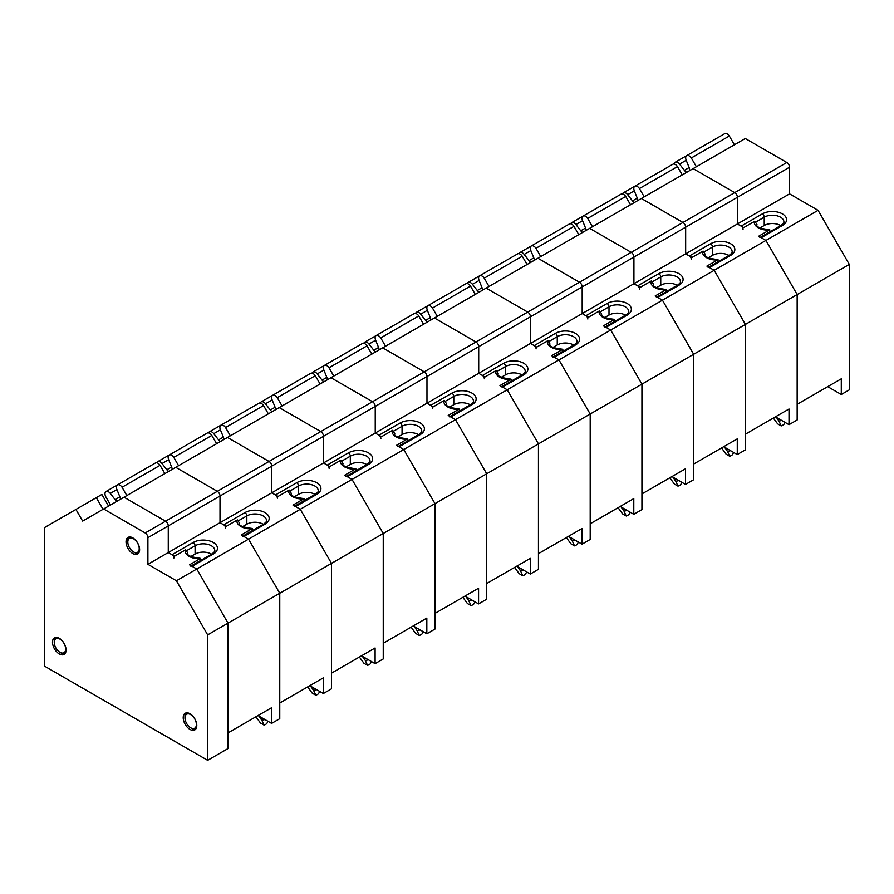 <?xml version="1.0" encoding="UTF-8"?>
<svg xmlns="http://www.w3.org/2000/svg" width="894" height="894" viewBox="0 0 894 894"><rect width="100%" height="100%" fill="white"/><g stroke="black" fill="none" stroke-linecap="round" stroke-linejoin="round"><path stroke-width="1.34" d="M173.917 558.001A2.693 1.553 -120 0 0 172.006 554.716L168.273 552.559L168.273 525.895A3.844 2.213 -120 0 0 165.558 521.191L124.009 497.198L641.389 198.49L745.283 138.514L786.832 162.507A3.844 2.213 -120 0 1 789.547 167.212L789.547 193.864L818.066 210.336L765.923 240.441L761.23 237.737A2.693 1.553 -120 0 0 759.889 237.603M75.934 509.435L44.7 527.471L44.7 666.242L207.654 760.325L207.654 634.874L176.42 580.776L147.901 564.315L147.901 537.663A3.844 2.213 -120 0 0 145.186 532.958L103.637 508.965L82.65 521.079L75.934 509.435L96.306 497.679L103.022 509.312L96.306 497.679L101.871 494.46L108.587 506.105M264.825 711.635L271.62 707.713L271.62 723.391L279.766 718.687L279.766 593.247L248.532 539.149L241.257 534.947L251.851 528.823A13.79 7.957 180 0 1 236.91 520.207L226.316 526.32L220.013 522.688L220.013 496.025A3.844 2.213 -120 0 0 217.298 491.32L175.749 467.327L217.298 491.32L269.038 461.449L227.478 437.457L269.038 461.449L320.778 431.578L279.219 407.586L320.778 431.578L372.519 401.708L330.959 377.715L372.519 401.708L424.259 371.837L382.699 347.844L424.259 371.837L475.988 341.966L434.439 317.973L475.988 341.966L527.728 312.095L486.18 288.103L527.728 312.095L579.468 282.225L537.92 258.232L579.468 282.225L631.209 252.354L589.66 228.361L631.209 252.354L682.949 222.483L641.389 198.49L682.949 222.483L734.689 192.612L693.129 168.62L734.689 192.612L786.832 162.507M271.62 707.713L228.026 732.879L228.026 623.118L196.792 569.02L192.109 566.315A2.693 1.553 -120 0 0 190.768 566.181M190.914 556.481L195.093 554.068A11.521 6.649 180 0 1 211.565 554.168M207.654 760.325L228.026 748.557L228.026 623.118L196.792 569.02L248.532 539.149L243.85 536.445A2.693 1.553 -120 0 0 242.497 536.311M199.664 558.214L200.647 558.426L200.111 558.694A13.79 7.957 180 0 1 185.17 550.078L174.576 556.191L168.273 552.559L220.013 522.688L220.013 496.025A3.844 2.213 -120 0 0 217.298 491.32L165.558 521.191L124.009 497.198L103.637 508.965M236.91 520.207L237.446 519.928L239.558 523.202C238.407 525.426 242.352 527.147 251.404 528.354L252.387 528.555L251.851 528.823M252.387 530.6L252.387 528.555M271.62 723.391L258.042 715.558M207.654 634.874L279.766 593.247L248.532 539.149L300.272 509.278L292.997 505.076L303.591 498.953A13.79 7.957 180 0 1 288.65 490.337L278.056 496.449L271.754 492.817L271.754 466.154A3.844 2.213 -120 0 0 269.038 461.449A3.844 2.213 -120 0 1 271.754 466.154L323.494 436.283A3.844 2.213 -120 0 0 320.778 431.578A3.844 2.213 -120 0 1 323.494 436.283L375.234 406.412A3.844 2.213 -120 0 0 372.519 401.708A3.844 2.213 -120 0 1 375.234 406.412L426.974 376.542A3.844 2.213 -120 0 0 424.259 371.837A3.844 2.213 -120 0 1 426.974 376.542L478.703 346.671A3.844 2.213 -120 0 0 475.988 341.966A3.844 2.213 -120 0 1 478.703 346.671L530.444 316.8A3.844 2.213 -120 0 0 527.728 312.095A3.844 2.213 -120 0 1 530.444 316.8L582.184 286.929A3.844 2.213 -120 0 0 579.468 282.225A3.844 2.213 -120 0 1 582.184 286.929L633.924 257.059A3.844 2.213 -120 0 0 631.209 252.354A3.844 2.213 -120 0 1 633.924 257.059L685.664 227.188A3.844 2.213 -120 0 0 682.949 222.483A3.844 2.213 -120 0 1 685.664 227.188L737.405 197.317A3.844 2.213 -120 0 0 734.689 192.612A3.844 2.213 -120 0 1 737.405 197.317L789.547 167.212M138.436 553.397A9.599 5.543 60 0 1 134.603 552.559L133.508 551.922A8.068 4.66 60 0 1 127.808 542.043A8.068 4.66 60 0 1 133.508 538.758A8.068 4.66 60 0 1 139.218 548.637A8.068 4.66 60 0 1 133.508 551.922M127.808 542.043L127.808 540.792A9.599 5.543 60 0 1 128.993 537.048M64.882 653.782A9.599 5.543 60 0 1 61.049 652.944L59.965 652.318A8.068 4.66 60 0 1 54.255 642.44A8.068 4.66 60 0 1 59.965 639.143A8.068 4.66 60 0 1 65.664 649.022A8.068 4.66 60 0 1 59.965 652.318M54.255 642.44L54.255 641.177A9.599 5.543 60 0 1 55.45 637.433M195.607 729.258A9.599 5.543 60 0 1 191.763 728.409L190.679 727.783A8.068 4.66 60 0 1 184.98 717.904A8.068 4.66 60 0 1 190.679 714.619A8.068 4.66 60 0 1 196.389 724.498A8.068 4.66 60 0 1 190.679 727.783M184.98 717.904L184.98 716.653A9.599 5.543 60 0 1 186.164 712.909M164.865 473.608L160.071 465.316A4.917 2.838 -120 0 0 155.455 462.969L117.438 484.917A4.917 2.838 -120 0 0 116.935 489.566L119.885 496.852A4.917 2.838 60 0 1 120.399 499.288M126.836 495.567L122.053 487.264A4.917 2.838 -120 0 0 117.438 484.917M116.958 501.266A4.917 2.838 60 0 1 115.102 499.612L110.275 493.41A4.917 2.838 -120 0 0 105.995 491.521A4.917 2.838 -120 0 0 105.727 496.695L110.521 504.987M160.071 465.316L122.053 487.264M200.647 560.471L200.647 558.426M185.17 550.078L185.717 549.799L187.818 553.073C186.667 555.297 190.612 557.018 199.664 558.225M176.42 580.776L196.792 569.02L189.517 564.818L200.111 558.694M147.901 564.315L168.273 552.559L168.273 525.895A3.844 2.213 -120 0 0 165.558 521.191L145.186 532.958M139.62 549.654A9.599 5.543 60 0 1 137.631 554.045A9.599 5.543 60 0 1 132.837 553.576A9.599 5.543 60 0 1 126.557 545.116A9.599 5.543 60 0 1 128.032 537.417A9.599 5.543 60 0 1 135.43 539.987A9.599 5.543 60 0 1 139.62 549.654M66.078 650.039A9.599 5.543 60 0 1 64.089 654.442A9.599 5.543 60 0 1 59.283 653.961A9.599 5.543 60 0 1 53.014 645.502A9.599 5.543 60 0 1 54.478 637.802A9.599 5.543 60 0 1 61.887 640.383A9.599 5.543 60 0 1 66.078 650.039M196.792 725.515A9.599 5.543 60 0 1 194.803 729.906A9.599 5.543 60 0 1 190.009 729.437A9.599 5.543 60 0 1 183.728 720.966A9.599 5.543 60 0 1 185.203 713.278A9.599 5.543 60 0 1 192.601 715.848A9.599 5.543 60 0 1 196.792 725.515M743.037 229.423A2.693 1.553 -120 0 0 741.137 226.126L737.405 223.969L737.405 197.317L737.405 223.969L789.547 193.864M834.493 382.744L841.288 378.821L841.288 394.5L849.3 389.873L849.3 264.423L818.066 210.336M841.288 378.821L797.157 404.3L797.157 294.539L765.923 240.441L758.637 236.239L769.242 230.116A13.79 7.957 180 0 1 754.301 221.488L743.707 227.612L737.405 223.969L685.664 253.84L685.664 227.188L685.664 253.84L691.967 257.483L703.097 251.091L705.198 254.354C704.059 256.589 708.003 258.31 717.044 259.506L718.038 259.707L706.908 266.11L714.183 270.312L709.501 267.608A2.693 1.553 -120 0 0 708.149 267.474M760.034 227.903L764.225 225.489A11.521 6.649 180 0 1 780.697 225.59M841.288 394.5L827.71 386.655M294.238 506.44A2.693 1.553 -120 0 1 295.59 506.574L300.272 509.278L352.012 479.407L383.247 533.506L331.506 563.376L300.272 509.278L331.506 563.376L279.766 593.247L279.766 703.008L323.36 677.842L323.36 693.52L331.506 688.816L331.506 563.376L331.506 673.137L375.1 647.971L375.1 663.65L383.247 658.945L383.247 533.506L383.247 643.267L426.829 618.1L426.829 633.779L434.987 629.074L434.987 503.635L434.987 613.396L478.569 588.23L478.569 603.908L486.716 599.203L486.716 473.764L486.716 583.525L530.31 558.359L530.31 574.037L538.456 569.333L538.456 443.893L538.456 553.654L582.05 528.488L582.05 544.167L590.196 539.462L590.196 414.023L590.196 523.783L633.79 498.617L633.79 514.296L641.937 509.591L641.937 384.152L641.937 493.913L685.53 468.747L685.53 484.425L693.677 479.72L693.677 354.281L693.677 464.042L737.271 438.876L737.271 454.554L745.417 449.85L745.417 324.41L745.417 434.171L789.011 409.005L789.011 424.684L797.157 419.979L797.157 294.539L849.3 264.423M784.977 422.359L783.926 424.348A8.638 4.984 180 0 1 781.211 425.924L777.601 423.834L773.31 418.068M781.68 420.459A11.521 6.649 180 0 1 778.931 420.996L776.394 417.397M778.931 420.996L781.211 425.924M734.399 144.794L729.336 136.022A4.917 2.838 -120 0 0 724.721 133.675L686.704 155.634A4.917 2.838 -120 0 0 686.19 160.272L689.151 167.558A4.917 2.838 60 0 1 689.598 170.653M696.381 166.753L691.308 157.981A4.917 2.838 -120 0 0 686.704 155.634M686.827 172.263A4.917 2.838 60 0 1 684.368 170.318L679.541 164.116A4.917 2.838 -120 0 0 675.261 162.239A4.917 2.838 -120 0 0 674.266 164.083M729.336 136.022L691.308 157.981M225.646 528.13A2.693 1.553 -120 0 0 223.746 524.845L220.013 522.688L271.754 492.817L271.754 466.154L147.901 537.663M316.565 681.764L323.36 677.842M242.643 526.611L246.833 524.197A11.521 6.649 180 0 1 263.305 524.297M288.65 490.337L289.187 490.057L291.288 493.332C290.148 495.555 294.092 497.276 303.133 498.483L304.128 498.684L303.591 498.953M304.128 500.729L304.128 498.684M323.36 693.52L309.771 685.687M267.976 721.29L266.803 723.537A8.638 4.984 180 0 1 264.088 725.101L260.489 723.022L255.896 716.787M264.926 719.536A11.521 6.649 180 0 1 261.819 720.184L259.003 716.116M261.819 720.184L264.088 725.101M216.605 443.737L211.811 435.445A4.917 2.838 -120 0 0 207.196 433.098L169.178 455.046A4.917 2.838 -120 0 0 168.664 459.695L171.626 466.981A4.917 2.838 60 0 1 172.14 469.417M178.577 465.696L173.794 457.393A4.917 2.838 -120 0 0 169.178 455.046M168.698 471.395A4.917 2.838 60 0 1 166.843 469.741L162.015 463.539A4.917 2.838 -120 0 0 157.735 461.65A4.917 2.838 -120 0 0 156.875 462.79M211.811 435.445L173.794 457.393M277.386 498.26A2.693 1.553 -120 0 0 275.486 494.963L271.754 492.817L323.494 462.947L323.494 436.283L323.494 462.947L375.234 433.065L375.234 406.412L375.234 433.065L426.974 403.194L426.974 376.542L426.974 403.194L478.703 373.323L478.703 346.671L478.703 373.323L530.444 343.452L530.444 316.8L530.444 343.452L582.184 313.582L582.184 286.929L582.184 313.582L633.924 283.711L633.924 257.059L633.924 283.711L685.664 253.84L689.397 255.997A2.693 1.553 -120 0 1 691.297 259.294M368.306 651.894L375.1 647.971M294.383 496.74L298.574 494.326A11.521 6.649 180 0 1 315.046 494.427M345.978 476.569A2.693 1.553 -120 0 1 347.33 476.703L352.012 479.407L403.753 449.537L434.987 503.635L383.247 533.506L352.012 479.407L344.726 475.206L355.331 469.082A13.79 7.957 180 0 1 340.391 460.466L329.797 466.579L323.494 462.947L327.226 465.092A2.693 1.553 -120 0 1 329.126 468.389M340.391 460.466L340.927 460.186L343.028 463.461C341.888 465.685 345.833 467.406 354.873 468.612L355.868 468.814L355.331 469.082M355.868 470.859L355.868 468.814M375.1 663.65L361.511 655.816M319.717 691.42L318.543 693.666A8.638 4.984 180 0 1 315.828 695.23L312.218 693.152L307.637 686.916M316.666 689.665A11.521 6.649 180 0 1 313.548 690.313L310.743 686.246M313.548 690.313L315.828 695.23M268.345 413.866L263.551 405.574A4.917 2.838 -120 0 0 258.936 403.228L220.919 425.175A4.917 2.838 -120 0 0 220.405 429.824L223.366 437.11A4.917 2.838 60 0 1 223.88 439.546M230.317 435.825L225.523 427.522A4.917 2.838 -120 0 0 220.919 425.175M220.438 441.524A4.917 2.838 60 0 1 218.583 439.87L213.755 433.668A4.917 2.838 -120 0 0 209.475 431.78A4.917 2.838 -120 0 0 208.615 432.919M263.551 405.574L225.523 427.522M420.046 622.023L426.829 618.1M346.123 466.869L350.314 464.455A11.521 6.649 180 0 1 366.786 464.556M397.718 446.698A2.693 1.553 -120 0 1 399.059 446.832L403.753 449.537L455.482 419.666L486.716 473.764L434.987 503.635L403.753 449.537L396.467 445.335L407.072 439.211A13.79 7.957 180 0 1 392.131 430.595L381.537 436.708L375.234 433.065L378.967 435.222A2.693 1.553 -120 0 1 380.866 438.518M392.131 430.595L392.667 430.316L394.768 433.59C393.628 435.814 397.573 437.535 406.614 438.742L407.608 438.943L407.072 439.211M407.608 440.988L407.608 438.943M426.829 633.779L413.251 625.945M371.457 661.549L370.284 663.795A8.638 4.984 180 0 1 367.568 665.359L363.959 663.281L359.377 657.045M368.406 659.794A11.521 6.649 180 0 1 365.288 660.442L362.483 656.364M365.288 660.442L367.568 665.359M320.086 383.995L315.291 375.703A4.917 2.838 -120 0 0 310.676 373.357L272.659 395.304A4.917 2.838 -120 0 0 272.145 399.953L275.106 407.239A4.917 2.838 60 0 1 275.62 409.675M282.057 405.954L277.263 397.651A4.917 2.838 -120 0 0 272.659 395.304M272.178 411.653A4.917 2.838 60 0 1 270.323 410L265.484 403.797A4.917 2.838 -120 0 0 261.216 401.909A4.917 2.838 -120 0 0 260.355 403.049M315.291 375.703L277.263 397.651M471.786 592.152L478.569 588.23M397.864 436.998L402.054 434.585A11.521 6.649 180 0 1 418.526 434.685M449.458 416.827A2.693 1.553 -120 0 1 450.799 416.962L455.482 419.666L507.222 389.795L538.456 443.893L486.716 473.764L455.482 419.666L448.207 415.464L458.801 409.34A13.79 7.957 180 0 1 443.871 400.713L433.266 406.837L426.974 403.194L430.707 405.351A2.693 1.553 -120 0 1 432.607 408.647M458.354 408.86L459.348 409.072L458.801 409.34M459.348 411.117L459.348 409.072M443.871 400.713L444.407 400.445L446.508 403.719C445.357 405.943 449.313 407.664 458.354 408.871M478.569 603.908L464.992 596.074M423.197 631.678L422.024 633.924A8.638 4.984 180 0 1 419.308 635.489L415.699 633.41L411.117 627.175M420.146 629.924A11.521 6.649 180 0 1 417.029 630.572L414.213 626.493M417.029 630.572L419.308 635.489M371.815 354.125L367.032 345.833A4.917 2.838 -120 0 0 362.416 343.486L324.388 365.434A4.917 2.838 -120 0 0 323.885 370.082L326.846 377.369A4.917 2.838 60 0 1 327.349 379.805M333.797 376.083L329.003 367.78A4.917 2.838 -120 0 0 324.388 365.434M323.919 381.783A4.917 2.838 60 0 1 322.063 380.129L317.225 373.916A4.917 2.838 -120 0 0 312.956 372.038A4.917 2.838 -120 0 0 312.095 373.178M367.032 345.833L329.003 367.78M523.526 562.281L530.31 558.359M449.604 407.128L453.794 404.714A11.521 6.649 180 0 1 470.255 404.814M501.199 386.957A2.693 1.553 -120 0 1 502.54 387.091L507.222 389.795L558.962 359.924L590.196 414.023L538.456 443.893L507.222 389.795L499.947 385.593L510.541 379.469A13.79 7.957 180 0 1 495.611 370.842L485.006 376.966L478.703 373.323L482.447 375.48A2.693 1.553 -120 0 1 484.347 378.777M495.611 370.842L496.148 370.574L498.249 373.848C497.098 376.072 501.053 377.793 510.094 379L511.077 379.201L510.541 379.469M511.077 381.246L511.077 379.201M530.31 574.037L516.732 566.204M474.938 601.807L473.764 604.053A8.638 4.984 180 0 1 471.049 605.618L467.439 603.539L462.846 597.304M471.887 600.053A11.521 6.649 180 0 1 468.769 600.701L465.953 596.622M468.769 600.701L471.049 605.618M423.555 324.254L418.772 315.962A4.917 2.838 -120 0 0 414.157 313.615L376.128 335.563A4.917 2.838 -120 0 0 375.625 340.212L378.587 347.498A4.917 2.838 60 0 1 379.09 349.934M385.537 346.213L380.743 337.91A4.917 2.838 -120 0 0 376.128 335.563M375.659 351.912A4.917 2.838 60 0 1 373.804 350.258L368.965 344.045A4.917 2.838 -120 0 0 364.696 342.167A4.917 2.838 -120 0 0 363.836 343.307M418.772 315.962L380.743 337.91M575.255 532.411L582.05 528.488M501.344 377.257L505.523 374.843A11.521 6.649 180 0 1 521.995 374.944M552.939 357.086A2.693 1.553 -120 0 1 554.28 357.22L558.962 359.924L610.703 330.054L641.937 384.152L590.196 414.023L558.962 359.924L551.687 355.723L562.281 349.599A13.79 7.957 180 0 1 547.351 340.972L536.746 347.096L530.444 343.452L534.187 345.609A2.693 1.553 -120 0 1 536.087 348.906M547.351 340.972L547.888 340.703L549.989 343.978C548.838 346.202 552.783 347.922 561.834 349.129L562.818 349.319L562.281 349.599M562.818 351.376L562.818 349.319M582.05 544.167L568.472 536.333M526.667 571.937L525.504 574.183A8.638 4.984 180 0 1 522.789 575.747L519.179 573.669L514.586 567.433M523.616 570.171A11.521 6.649 180 0 1 520.509 570.83L517.693 566.751M520.509 570.83L522.789 575.747M475.295 294.383L470.501 286.091A4.917 2.838 -120 0 0 465.897 283.744L427.868 305.692A4.917 2.838 -120 0 0 427.366 310.33L430.316 317.627A4.917 2.838 60 0 1 430.83 320.063M437.278 316.342L432.484 308.039A4.917 2.838 -120 0 0 427.868 305.692M427.388 322.041A4.917 2.838 60 0 1 425.544 320.387L420.705 314.174A4.917 2.838 -120 0 0 416.436 312.297A4.917 2.838 -120 0 0 415.576 313.436M470.501 286.091L432.484 308.039M626.996 502.54L633.79 498.617M553.084 347.386L557.264 344.972A11.521 6.649 180 0 1 573.736 345.073M604.679 327.215A2.693 1.553 -120 0 1 606.02 327.349L610.703 330.054L662.443 300.183L693.677 354.281L641.937 384.152L610.703 330.054L603.428 325.852L614.022 319.728A13.79 7.957 180 0 1 599.081 311.101L588.487 317.225L582.184 313.582L585.916 315.738A2.693 1.553 -120 0 1 587.827 319.035M599.081 311.101L599.628 310.833L601.729 314.107C600.578 316.331 604.523 318.052 613.575 319.247L614.558 319.449L614.022 319.728M614.558 321.505L614.558 319.449M633.79 514.296L620.212 506.462M578.407 542.066L577.245 544.312A8.638 4.984 180 0 1 574.529 545.876L570.92 543.798L566.327 537.562M575.356 540.3A11.521 6.649 180 0 1 572.249 540.959L569.433 536.881M572.249 540.959L574.529 545.876M527.035 264.512L522.241 256.22A4.917 2.838 -120 0 0 517.637 253.862L479.609 275.821A4.917 2.838 -120 0 0 479.106 280.459L482.056 287.756A4.917 2.838 60 0 1 482.57 290.192M489.018 286.471L484.224 278.168A4.917 2.838 -120 0 0 479.609 275.821M479.128 292.17A4.917 2.838 60 0 1 477.273 290.516L472.445 284.303A4.917 2.838 -120 0 0 468.165 282.426A4.917 2.838 -120 0 0 467.316 283.566M522.241 256.22L484.224 278.168M678.736 472.669L685.53 468.747M604.825 317.515L609.004 315.101A11.521 6.649 180 0 1 625.476 315.202M656.408 297.344A2.693 1.553 -120 0 1 657.76 297.478L662.443 300.183L714.183 270.312L745.417 324.41L693.677 354.281L662.443 300.183L655.168 295.981L665.762 289.857A13.79 7.957 180 0 1 650.821 281.23L640.227 287.354L633.924 283.711L637.657 285.868A2.693 1.553 -120 0 1 639.556 289.164M650.821 281.23L651.357 280.962L653.469 284.225C652.318 286.46 656.263 288.181 665.315 289.377L666.298 289.578L665.762 289.857M666.298 291.634L666.298 289.578M685.53 484.425L671.953 476.58M630.147 512.195L628.974 514.441A8.638 4.984 180 0 1 626.258 516.006L622.66 513.927L618.067 507.691M627.096 510.429A11.521 6.649 180 0 1 623.99 511.089L621.174 507.01M623.99 511.089L626.258 516.006M578.776 234.641L573.982 226.35A4.917 2.838 -120 0 0 569.366 223.992L531.349 245.951A4.917 2.838 -120 0 0 530.846 250.588L533.796 257.885A4.917 2.838 60 0 1 534.31 260.31M540.747 256.6L535.964 248.297A4.917 2.838 -120 0 0 531.349 245.951M530.868 262.3A4.917 2.838 60 0 1 529.013 260.646L524.186 254.432A4.917 2.838 -120 0 0 519.906 252.555A4.917 2.838 -120 0 0 519.045 253.695M573.982 226.35L535.964 248.297M730.476 442.798L737.271 438.876M656.554 287.644L660.744 285.231A11.521 6.649 180 0 1 677.216 285.331M718.038 261.763L718.038 259.707M737.271 454.554L723.682 446.709M681.887 482.324L680.714 484.57A8.638 4.984 180 0 1 677.998 486.135L674.4 484.056L669.807 477.821M678.837 480.559A11.521 6.649 180 0 1 675.73 481.218L672.914 477.139M675.73 481.218L677.998 486.135M630.516 204.771L625.722 196.479A4.917 2.838 -120 0 0 621.106 194.121L583.089 216.08A4.917 2.838 -120 0 0 582.575 220.717L585.536 228.015A4.917 2.838 60 0 1 586.051 230.44M592.487 226.73L587.704 218.427A4.917 2.838 -120 0 0 583.089 216.08M582.609 232.429A4.917 2.838 60 0 1 580.754 230.775L575.926 224.562A4.917 2.838 -120 0 0 571.646 222.684A4.917 2.838 -120 0 0 570.785 223.824M625.722 196.479L587.704 218.427M782.216 412.927L789.011 409.005M745.417 324.41L714.183 270.312L765.923 240.441L797.157 294.539L745.417 324.41M708.294 257.774L712.484 255.36A11.521 6.649 180 0 1 728.956 255.46M754.301 221.488L754.838 221.22L756.939 224.483C755.799 226.718 759.744 228.439 768.784 229.635L769.779 229.836L769.242 230.116M769.779 231.892L769.779 229.836M789.011 424.684L775.422 416.839M733.628 452.453L732.454 454.7A8.638 4.984 180 0 1 729.739 456.264L726.129 454.186L721.547 447.95M730.577 450.688A11.521 6.649 180 0 1 727.459 451.347L724.654 447.268M727.459 451.347L729.739 456.264M682.256 174.9L677.462 166.608A4.917 2.838 -120 0 0 672.847 164.25L634.829 186.209A4.917 2.838 -120 0 0 634.315 190.847L637.277 198.133A4.917 2.838 60 0 1 637.791 200.569M644.228 196.859L639.433 188.556A4.917 2.838 -120 0 0 634.829 186.209M634.349 202.558A4.917 2.838 60 0 1 632.494 200.904L627.666 194.691A4.917 2.838 -120 0 0 623.386 192.813A4.917 2.838 -120 0 0 622.526 193.953M677.462 166.608L639.433 188.556M195.093 554.068L195.093 545.776A11.521 6.649 180 0 1 207.654 544.334A11.521 6.649 180 0 1 214.761 550.481C215.264 550.95 214.325 552.112 211.945 553.956A2.693 1.553 60 0 1 213.297 554.079A14.215 8.202 180 0 0 213.297 542.479A14.215 8.202 180 0 0 193.193 542.479L172.006 554.716M193.193 542.479A2.693 1.553 -120 0 1 195.093 545.776L186.634 550.659M192.109 566.315L213.297 554.079M119.885 496.852L115.102 499.612M116.935 489.566L110.275 493.41M764.225 225.489L764.225 217.186A11.521 6.649 180 0 1 776.785 215.745A11.521 6.649 180 0 1 783.893 221.891C784.384 222.371 783.446 223.534 781.077 225.366A2.693 1.553 60 0 1 782.418 225.5A14.215 8.202 180 0 0 782.418 213.901A14.215 8.202 180 0 0 762.325 213.901L741.137 226.126M762.325 213.901A2.693 1.553 -120 0 1 764.225 217.186L755.765 222.081M761.23 237.737L782.418 225.5M778.238 420.124L778.238 418.47M689.151 167.558L684.368 170.318M686.19 160.272L679.541 164.116M246.833 524.197L246.833 515.905A11.521 6.649 180 0 1 259.394 514.463A11.521 6.649 180 0 1 266.501 520.61C267.004 521.079 266.054 522.241 263.685 524.074A2.693 1.553 60 0 1 265.026 524.208A14.215 8.202 180 0 0 265.026 512.608A14.215 8.202 180 0 0 244.934 512.608L223.746 524.845M244.934 512.608A2.693 1.553 -120 0 1 246.833 515.905L238.374 520.789M243.85 536.445L265.026 524.208M259.495 716.396L259.495 716.954M261.115 719.312L261.115 717.334M171.626 466.981L166.843 469.741M168.664 459.695L162.015 463.539M298.574 494.326L298.574 486.034A11.521 6.649 180 0 1 311.134 484.593A11.521 6.649 180 0 1 318.242 490.739C318.733 491.208 317.795 492.37 315.426 494.203A2.693 1.553 60 0 1 316.767 494.337A14.215 8.202 180 0 0 316.767 482.738A14.215 8.202 180 0 0 296.674 482.738L275.486 494.963M296.674 482.738A2.693 1.553 -120 0 1 298.574 486.034L290.114 490.918M295.59 506.574L316.767 494.337M311.235 686.525L311.235 687.084M312.855 689.442L312.855 687.464M223.366 437.11L218.583 439.87M220.405 429.824L213.755 433.668M350.314 464.455L350.314 456.163A11.521 6.649 180 0 1 362.875 454.722A11.521 6.649 180 0 1 369.982 460.868C370.474 461.338 369.535 462.5 367.166 464.332A2.693 1.553 60 0 1 368.507 464.467A14.215 8.202 180 0 0 368.507 452.867A14.215 8.202 180 0 0 348.414 452.867L327.226 465.092M348.414 452.867A2.693 1.553 -120 0 1 350.314 456.163L341.854 461.047M347.33 476.703L368.507 464.467M362.964 656.654L362.964 657.213M364.596 659.571L364.596 657.593M275.106 407.239L270.323 410M272.145 399.953L265.484 403.797M402.054 434.585L402.054 426.293A11.521 6.649 180 0 1 414.604 424.851A11.521 6.649 180 0 1 421.722 430.997C422.214 431.467 421.275 432.629 418.906 434.462A2.693 1.553 60 0 1 420.247 434.596A14.215 8.202 180 0 0 420.247 422.996A14.215 8.202 180 0 0 400.154 422.996L378.967 435.222M400.154 422.996A2.693 1.553 -120 0 1 402.054 426.293L393.595 431.176M399.059 446.832L420.247 434.596M414.704 626.783L414.704 627.342M416.336 629.7L416.336 627.722M326.846 377.369L322.063 380.129M323.885 370.082L317.225 373.916M453.794 404.714L453.794 396.422A11.521 6.649 180 0 1 466.344 394.98A11.521 6.649 180 0 1 473.462 401.127C473.954 401.596 473.015 402.758 470.646 404.591A2.693 1.553 60 0 1 471.987 404.725A14.215 8.202 180 0 0 471.987 393.125A14.215 8.202 180 0 0 451.883 393.125L430.707 405.351M451.883 393.125A2.693 1.553 -120 0 1 453.794 396.422L445.324 401.305M450.799 416.962L471.987 404.725M466.444 596.913L466.444 597.471M468.076 599.829L468.076 597.851M378.587 347.498L373.804 350.258M375.625 340.212L368.965 344.045M505.523 374.843L505.523 366.551A11.521 6.649 180 0 1 518.084 365.11A11.521 6.649 180 0 1 525.203 371.256C525.694 371.725 524.756 372.887 522.387 374.72A2.693 1.553 60 0 1 523.728 374.854A14.215 8.202 180 0 0 523.728 363.255A14.215 8.202 180 0 0 503.624 363.255L482.447 375.48M503.624 363.255A2.693 1.553 -120 0 1 505.523 366.551L497.064 371.435M502.54 387.091L523.728 374.854M518.185 567.042L518.185 567.601M519.816 569.959L519.816 567.981M430.316 317.627L425.544 320.387M427.366 310.33L420.705 314.174M557.264 344.972L557.264 336.68A11.521 6.649 180 0 1 569.824 335.228A11.521 6.649 180 0 1 576.943 341.374C577.435 341.854 576.496 343.017 574.116 344.849A2.693 1.553 60 0 1 575.468 344.983A14.215 8.202 180 0 0 575.468 333.384A14.215 8.202 180 0 0 555.364 333.384L534.187 345.609M555.364 333.384A2.693 1.553 -120 0 1 557.264 336.68L548.804 341.564M554.28 357.22L575.468 344.983M569.925 537.171L569.925 537.73M571.557 540.088L571.557 538.11M482.056 287.756L477.273 290.516M479.106 280.459L472.445 284.303M609.004 315.101L609.004 306.798A11.521 6.649 180 0 1 621.565 305.357A11.521 6.649 180 0 1 628.672 311.503C629.175 311.984 628.236 313.146 625.856 314.979A2.693 1.553 60 0 1 627.208 315.113A14.215 8.202 180 0 0 627.208 303.513A14.215 8.202 180 0 0 607.104 303.513L585.916 315.738M607.104 303.513A2.693 1.553 -120 0 1 609.004 306.798L600.544 311.693M606.02 327.349L627.208 315.113M621.665 507.3L621.665 507.859M623.297 510.217L623.297 508.239M533.796 257.885L529.013 260.646M530.846 250.588L524.186 254.432M660.744 285.231L660.744 276.928A11.521 6.649 180 0 1 673.305 275.486A11.521 6.649 180 0 1 680.412 281.632C680.915 282.113 679.965 283.275 677.596 285.108A2.693 1.553 60 0 1 678.937 285.242A14.215 8.202 180 0 0 678.937 273.642A14.215 8.202 180 0 0 658.844 273.642L637.657 285.868M658.844 273.642A2.693 1.553 -120 0 1 660.744 276.928L652.285 281.822M657.76 297.478L678.937 285.242M717.502 259.986A13.79 7.957 180 0 1 702.561 251.359M673.405 477.43L673.405 477.988M675.026 480.346L675.026 478.368M585.536 228.015L580.754 230.775M582.575 220.717L575.926 224.562M712.484 255.36L712.484 247.057A11.521 6.649 180 0 1 725.045 245.615A11.521 6.649 180 0 1 732.152 251.762C732.644 252.242 731.705 253.404 729.336 255.237A2.693 1.553 60 0 1 730.677 255.371A14.215 8.202 180 0 0 730.677 243.771A14.215 8.202 180 0 0 710.585 243.771L689.397 255.997M710.585 243.771A2.693 1.553 -120 0 1 712.484 247.057L704.025 251.952M709.501 267.608L730.677 255.371M725.146 447.559L725.146 448.117M726.766 450.475L726.766 448.497M637.277 198.133L632.494 200.904M634.315 190.847L627.666 194.691M191.316 565.857L211.945 553.956M117.416 484.928L105.995 491.521M760.448 237.279L781.077 225.366M686.681 155.645L675.261 162.239M243.056 535.987L263.685 524.074M169.156 455.057L157.735 461.65M294.796 506.116L315.426 494.203M220.896 425.186L209.475 431.78M346.537 476.245L367.166 464.332M272.636 395.316L261.216 401.909M398.277 446.374L418.906 434.462M324.377 365.445L312.956 372.038M450.017 416.503L470.646 404.591M376.117 335.574L364.696 342.167M501.757 386.633L522.387 374.72M427.846 305.703L416.436 312.297M553.498 356.762L574.116 344.849M479.586 275.833L468.165 282.426M605.227 326.891L625.856 314.979M531.327 245.962L519.906 252.555M656.967 297.02L677.596 285.108M583.067 216.091L571.646 222.684M708.707 267.15L729.336 255.237M634.807 186.22L623.386 192.813"/></g></svg>
